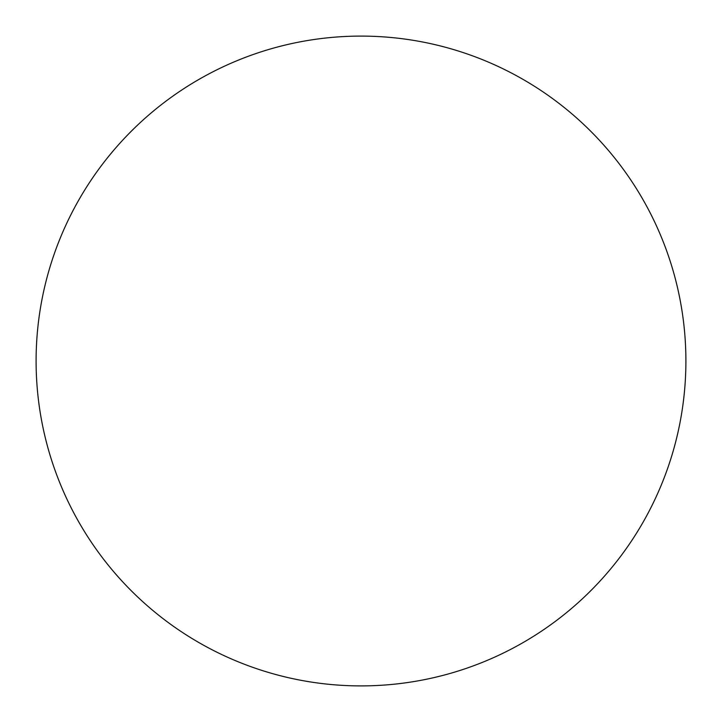 <?xml version="1.0" encoding="UTF-8"?>
<svg xmlns="http://www.w3.org/2000/svg" width="722" height="722" viewBox="0 0 722 722"><rect width="100%" height="100%" fill="white"/><g stroke="black" fill="none" stroke-linecap="round" stroke-linejoin="round"><path stroke-width="1.08" d="M361 685.9A324.9 324.9 0 0 0 685.9 361A324.9 324.9 0 0 0 361 36.1A324.9 324.9 0 0 0 36.1 361A324.9 324.9 0 0 0 361 685.9"/></g></svg>
